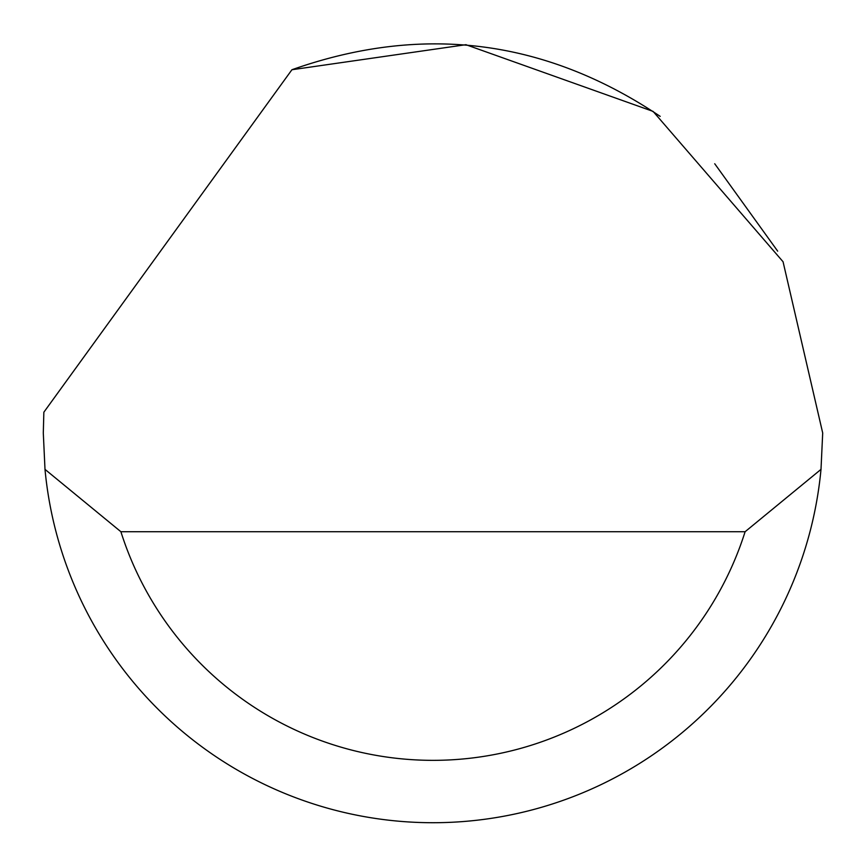 <?xml version="1.0" encoding="UTF-8"?>
<svg xmlns="http://www.w3.org/2000/svg" width="866" height="866" viewBox="0 0 866 866"><rect width="100%" height="100%" fill="white"/><g stroke="black" fill="none" stroke-linecap="round" stroke-linejoin="round"><path stroke-width="1.3" d="M291.929 69.735L465.919 44.696L653.105 111.411L783.059 261.749L822.7 433L821 469.372A389.7 389.7 0 0 1 45 469.372L43.3 433L43.852 412.216L291.929 69.735C422.5 23.62 545.255 39.165 660.195 116.38M714.721 163.75L777.668 251.14M45 469.372L120.894 531.724L745.106 531.724L821 469.372M120.894 531.724A327.348 327.348 0 0 0 745.106 531.724"/></g></svg>
